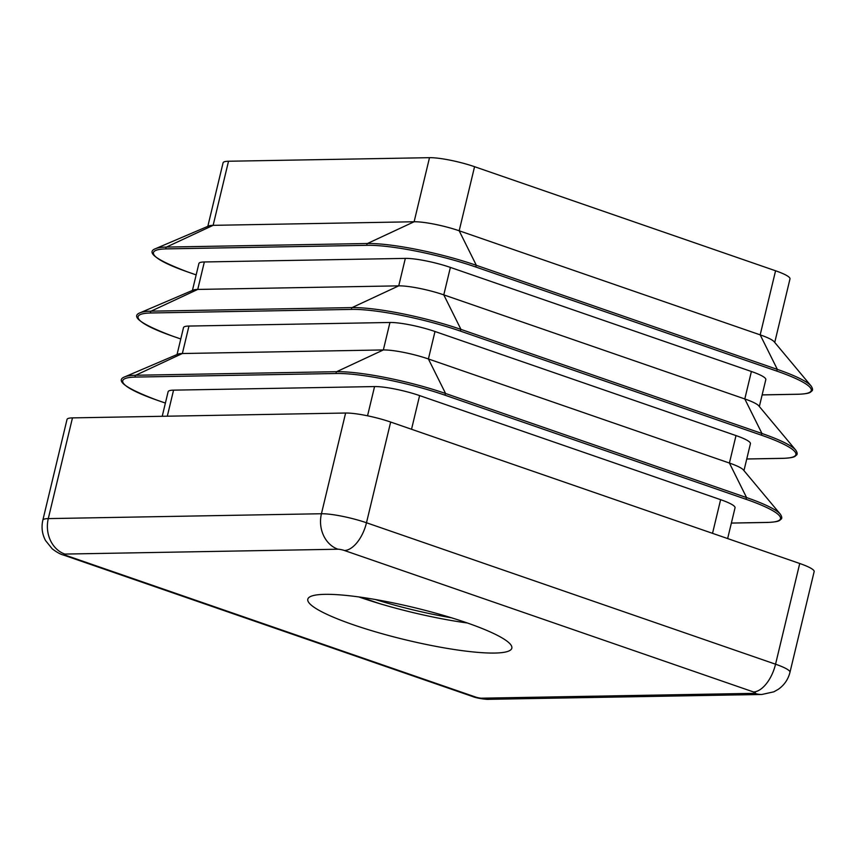 <?xml version="1.0" encoding="UTF-8"?>
<svg xmlns="http://www.w3.org/2000/svg" width="857" height="857" viewBox="0 0 857 857"><rect width="100%" height="100%" fill="white"/><g stroke="black" fill="none" stroke-linecap="round" stroke-linejoin="round"><path stroke-width="1.29" d="M494.714 653.055A104.908 16.679 -166.5 0 0 511.833 648.192A104.908 16.679 -166.5 0 0 441.291 614.748A104.908 16.679 -166.5 0 0 324.921 594.34A104.908 16.679 -166.5 0 0 307.802 599.214A104.908 16.679 -166.5 0 0 378.344 632.648A104.908 16.679 -166.5 0 0 494.714 653.055M192.429 290.427L198.899 263.506A33.38 5.303 13.5 0 1 204.341 261.963L405.329 258.385A33.38 5.303 13.5 0 1 450.386 267.405L751.396 371.488A33.38 5.303 13.5 0 1 765.815 379.608L759.345 406.529M204.341 261.963L197.742 289.43L151.057 311.177A80.697 12.834 13.5 0 0 140.259 312.719L193.275 290.073A33.38 5.303 13.5 0 1 197.742 289.43L398.741 285.852A33.38 5.303 13.5 0 1 443.787 294.872L744.797 398.955A33.38 5.303 13.5 0 1 758.756 405.822L795.714 450.075A80.697 12.834 13.5 0 0 761.969 433.492L761.262 435.131A80.119 12.737 13.5 0 1 782.795 458.324L746.758 458.966M177.045 354.519L183.505 327.599A33.38 5.303 13.5 0 1 188.958 326.056L389.946 322.478A33.38 5.303 13.5 0 1 434.992 331.498L736.002 435.581A33.38 5.303 13.5 0 1 750.421 443.69L743.962 470.622M188.958 326.056L182.359 353.523L135.674 375.259A80.697 12.834 13.5 0 0 124.865 376.812L177.892 354.166A33.38 5.303 13.5 0 1 182.359 353.523L383.347 349.945A33.38 5.303 13.5 0 1 428.404 358.965L729.414 463.048A33.38 5.303 13.5 0 1 743.373 469.915L780.331 514.168A80.697 12.834 13.5 0 0 746.576 497.574L745.869 499.224A80.119 12.737 13.5 0 1 767.411 522.416L731.375 523.049M162.219 416.288L168.122 391.692A33.38 5.303 13.5 0 1 173.564 390.149L374.563 386.571A33.38 5.303 13.5 0 1 419.609 395.591L720.619 499.674A33.38 5.303 13.5 0 1 735.038 507.783L727.647 538.571M345.617 413.031L72.47 417.884L48.292 518.603L321.439 513.739L345.617 413.031A33.38 5.303 13.5 0 1 390.663 422.051L366.485 522.759L775.553 664.207L799.731 563.488L390.663 422.051M799.731 563.488A33.38 5.303 13.5 0 1 814.15 571.608L789.972 672.317A33.38 5.303 13.5 0 0 775.553 664.207A28.613 14.783 -70.9 0 1 753.496 691.953L344.428 550.505A4.767 0.761 -166.5 0 0 338.001 549.219L64.853 554.072A4.767 0.761 -166.5 0 0 66.139 555.454L475.196 696.902A4.767 0.761 -166.5 0 0 481.634 698.187L754.781 693.334A4.767 0.761 -166.5 0 0 753.496 691.953M475.196 696.902A28.613 14.783 -70.9 0 1 472.443 696.473L63.386 555.025C60.429 554.297 56.701 552.219 52.191 548.801L45.507 540.51C42.122 534.061 41.232 527.269 42.85 520.145L67.028 419.427A33.38 5.303 13.5 0 1 72.47 417.884M207.823 226.344L223.077 162.798A33.38 5.303 13.5 0 1 228.519 161.245L213.136 225.337L166.451 247.084A80.697 12.834 13.5 0 0 155.642 248.626L208.669 225.98A33.38 5.303 13.5 0 1 213.136 225.337L414.124 221.759A33.38 5.303 13.5 0 1 459.181 230.779L760.18 334.862A33.38 5.303 13.5 0 1 774.15 341.729L811.108 385.982A80.697 12.834 13.5 0 0 777.353 369.399L776.646 371.038A80.119 12.737 13.5 0 1 798.188 394.231L762.152 394.873M228.519 161.245L429.507 157.677A33.38 5.303 13.5 0 1 474.564 166.697L775.574 270.78A33.38 5.303 13.5 0 1 789.993 278.889L774.739 342.436M358.858 596.943A104.908 16.679 -166.5 0 0 467.365 622.996M379.351 603.542L361.204 597.275M451.468 617.79A100.14 15.919 13.5 0 1 375.387 599.525M429.507 157.677L414.124 221.759L367.439 243.506L166.451 247.084A0.953 0.803 89 0 0 166.526 248.884L367.514 245.316A80.119 12.737 13.5 0 1 475.635 266.955L776.646 371.038M474.564 166.697L459.181 230.779L476.342 265.316A80.697 12.834 13.5 0 0 367.439 243.506A0.953 0.803 89 0 0 367.514 245.316M775.574 270.78L760.18 334.862L777.353 369.399L476.342 265.316L475.635 266.955M405.329 258.385L398.741 285.852L352.045 307.599L151.057 311.177A0.953 0.803 89 0 0 151.132 312.976L352.131 309.398A80.119 12.737 13.5 0 1 460.252 331.048L761.262 435.131M450.386 267.405L443.787 294.872L460.959 329.399A80.697 12.834 13.5 0 0 352.045 307.599A0.953 0.803 89 0 0 352.131 309.398M751.396 371.488L744.797 398.955L761.969 433.492L460.959 329.399L460.252 331.048M389.946 322.478L383.347 349.945L336.662 371.692L135.674 375.259A0.953 0.803 89 0 0 135.749 377.069L336.737 373.491A80.119 12.737 13.5 0 1 444.858 395.141L745.869 499.224M434.992 331.498L428.404 358.965L445.576 393.492A80.697 12.834 13.5 0 0 336.662 371.692A0.953 0.803 89 0 0 336.737 373.491M736.002 435.581L729.414 463.048L746.576 497.574L445.576 393.492L444.858 395.141M367.546 415.795L374.563 386.571M173.564 390.149L167.308 416.202M712.531 533.343L720.619 499.674M419.609 395.591L411.531 429.261M338.001 549.219A28.613 24.071 89 0 1 321.439 513.739A33.38 5.303 13.5 0 1 366.485 522.759A28.613 14.783 -70.9 0 1 344.428 550.505M42.85 520.145A33.38 5.303 13.5 0 1 48.292 518.603A28.613 24.071 89 0 0 64.853 554.072M157.12 400.198L157.292 400.251A80.119 12.737 13.5 0 1 135.749 377.069M124.865 376.812C114.849 380.476 125.625 388.285 157.195 400.24L165.39 403.069L157.292 400.251M172.503 336.105L172.675 336.158A80.119 12.737 13.5 0 1 151.132 312.976M180.784 338.965L172.675 336.158M187.887 272.012L188.069 272.076A80.119 12.737 13.5 0 1 166.526 248.884M155.642 248.626C145.615 252.29 156.392 260.1 187.972 272.055L196.167 274.893L188.069 272.076M481.634 698.187A28.613 24.071 89 0 0 488.736 699.323C487.687 699.612 477.531 698.594 472.443 696.473M754.781 693.334A28.613 24.071 89 0 0 761.884 694.47L488.736 699.323M63.386 555.025A28.613 14.783 -70.9 0 0 66.139 555.454M780.331 514.168C782.002 516.75 782.216 518.453 780.984 519.278C779.27 520.392 780.266 521.806 767.647 522.449L731.364 523.091M795.714 450.075C797.396 452.657 797.61 454.36 796.367 455.185C794.664 456.299 795.65 457.713 783.041 458.356L746.747 459.009M140.259 312.719C130.232 316.383 141.009 324.192 172.589 336.148L180.773 338.986M811.108 385.982C812.779 388.564 812.993 390.267 811.761 391.092C810.047 392.206 811.043 393.62 798.424 394.263L762.141 394.916M761.884 694.47L773.85 691.824L778.327 689.285C784.294 685.075 788.172 679.419 789.972 672.317"/></g></svg>
